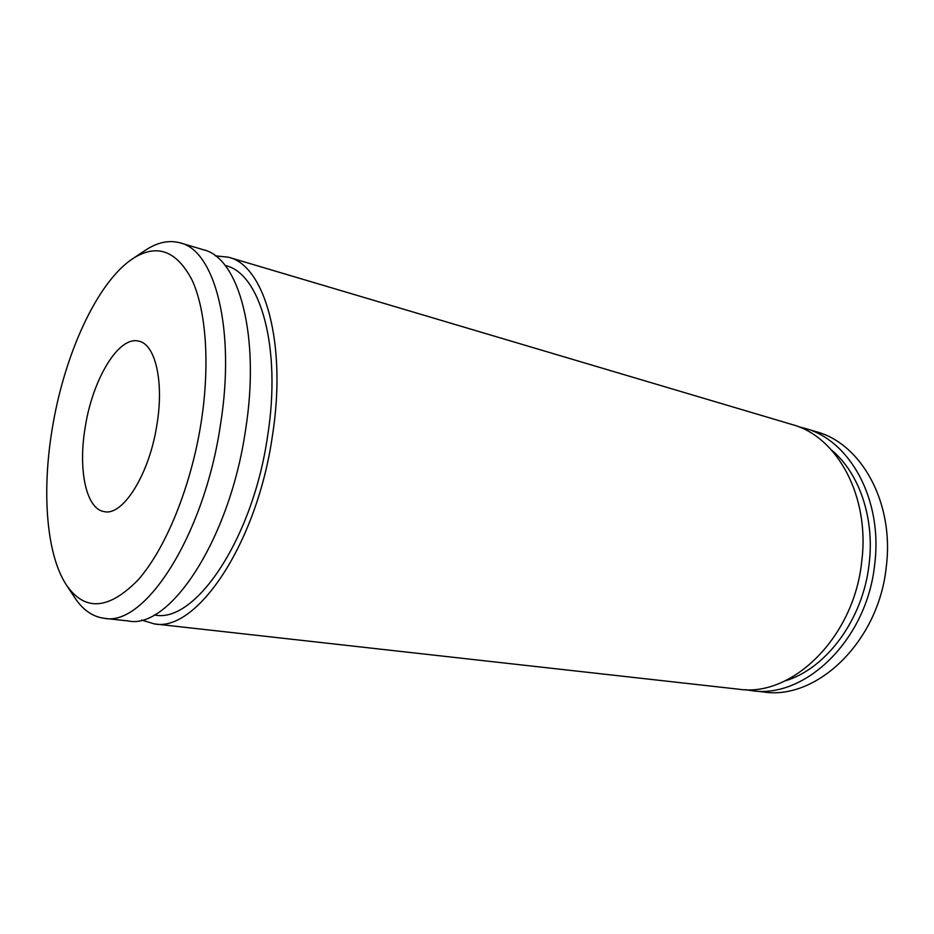 <?xml version="1.0" encoding="UTF-8"?>
<svg xmlns="http://www.w3.org/2000/svg" width="934" height="934" viewBox="0 0 934 934"><rect width="100%" height="100%" fill="white"/><g stroke="black" fill="none" stroke-linecap="round" stroke-linejoin="round"><path stroke-width="1.4" d="M751.777 690.67L763.592 691.989C816.83 700.372 878.742 641.693 886.261 566.88C894.538 502.69 861.253 443.603 816.328 431.73L804.933 428.344C849.835 440.194 883.062 499.678 874.679 564.405C867.044 639.848 804.98 699.076 751.777 690.67L745.192 689.654M798.477 426.721L804.933 428.344M831.645 450.153C859.152 472.943 874.843 518.043 869.122 564.019C863.121 619.476 826.053 669.001 784.864 680.968M215.357 255.823L228.538 257.224L792.184 424.561C837.051 436.388 870.219 496.316 861.708 561.638C853.933 637.794 791.717 697.628 738.561 689.187L154.227 623.877L141.548 620.036M228.538 257.224C264.649 265.49 287.158 343.14 272.389 435.968C256.955 544.125 196.315 632.715 154.227 623.877M225.082 265.443L225.736 265.641C260.306 273.428 281.706 347.646 267.603 436.085C252.892 539.035 195.148 623.585 154.927 615.039L154.25 614.957M85.181 427.422C77.966 469.592 86.068 509.217 104.293 511.634C122.973 516.257 149.568 473.947 156.982 424.34C164.115 381.341 155.242 344.191 138.839 341.167C118.676 335.446 92.489 379.473 85.181 427.422M201.149 422.448C210.15 364.727 206.145 310.52 192.112 280.177C176.526 250.405 156.702 243.249 132.651 258.741C96.938 282.337 64.096 355.165 52.222 428.846C41.691 491.774 46.315 554.703 66.501 585.151C84.819 611.572 108.636 609.867 137.963 580.061C165.516 549.11 191.061 486.836 201.149 422.448M132.651 258.741L145.074 250.464C157.262 242.303 169.007 239.781 180.285 242.898C214.972 250.651 235.847 329.644 220.447 424.888C204.219 535.859 144.536 627.088 104.211 618.296C92.606 616.767 82.776 609.879 74.72 597.608L66.501 585.151M180.285 242.898L203.542 249.798C238.929 257.807 260.609 336.158 245.514 430.235C229.671 539.84 169.509 629.796 128.32 620.982L104.211 618.296"/></g></svg>
